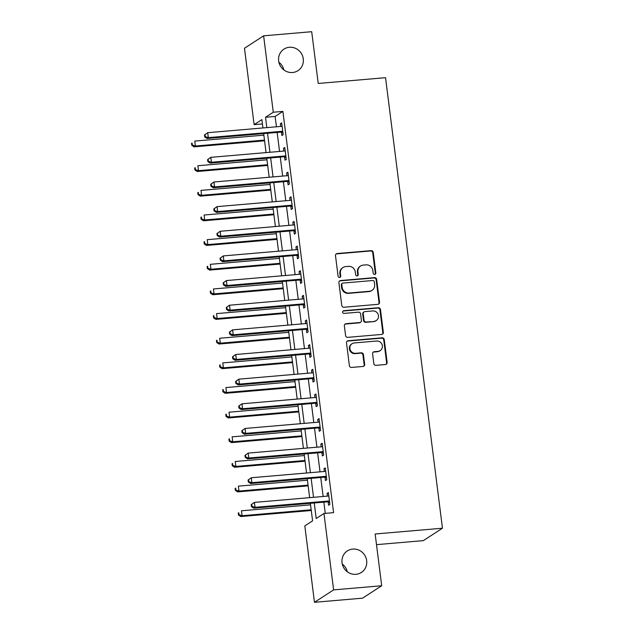 <?xml version="1.0" encoding="UTF-8"?>
<svg xmlns="http://www.w3.org/2000/svg" width="634" height="634" viewBox="0 0 634 634"><rect width="100%" height="100%" fill="white"/><g stroke="black" fill="none" stroke-linecap="round" stroke-linejoin="round"><path stroke-width="0.95" d="M374.686 274.435A1.379 1.316 57 0 0 375.835 272.969L373.236 252.403A1.973 1.878 57 0 0 371.104 250.628L337.129 253.545A1.973 1.878 57 0 0 335.489 255.645L338.088 276.21A1.379 1.316 57 0 0 340.157 277.248A1.379 1.316 57 0 0 340.727 275.98L340.395 273.317A6.3 5.999 57 0 1 345.649 266.605L348.486 266.367A6.3 5.999 57 0 1 355.302 272.041L355.642 274.704A1.379 1.316 57 0 0 357.711 275.742A1.379 1.316 57 0 0 358.281 274.474L357.948 271.812A6.3 5.999 57 0 1 363.203 265.099L366.04 264.861A6.3 5.999 57 0 1 372.855 270.536L373.196 273.191A1.379 1.316 57 0 0 374.686 274.435M374.987 274.371A1.379 1.316 57 0 0 375.32 273.302L372.721 252.736A1.973 1.878 57 0 0 370.589 250.969L336.614 253.885A1.973 1.878 57 0 0 336.06 254.02M339.879 277.383A1.379 1.316 57 0 0 340.212 276.313L339.879 273.658L340.395 273.317M357.433 275.877A1.379 1.316 57 0 0 357.766 274.807L357.433 272.144L357.948 271.812M352.766 549.076A12.846 12.22 57 0 0 347.369 550.914A12.846 12.22 57 0 0 342.756 565.655A12.846 12.22 57 0 0 355.951 574.309A12.846 12.22 57 0 0 361.348 572.47A12.846 12.22 57 0 0 365.953 557.73A12.846 12.22 57 0 0 352.766 549.076M289.366 47.273A12.846 12.22 57 0 0 283.977 49.111A12.846 12.22 57 0 0 279.364 63.852A12.846 12.22 57 0 0 292.559 72.506A12.846 12.22 57 0 0 297.956 70.667A12.846 12.22 57 0 0 302.561 55.927A12.846 12.22 57 0 0 289.366 47.273M373.83 363.575A1.973 1.878 57 0 0 375.962 365.342L385.496 364.526A1.973 1.878 57 0 0 387.136 362.426L384.252 339.594A1.973 1.878 57 0 0 382.12 337.819L348.145 340.735A1.973 1.878 57 0 0 346.505 342.836L349.389 365.667A1.973 1.878 57 0 0 351.521 367.443L363.036 366.452A1.973 1.878 57 0 0 364.677 364.36L363.44 354.58A1.973 1.878 57 0 0 361.309 352.813L355.603 353.304A5.27 5.017 57 0 1 352.076 343.699A5.27 5.017 57 0 1 354.295 342.946L376.659 341.029A5.27 5.017 57 0 1 380.186 350.626A5.27 5.017 57 0 1 377.967 351.379L374.242 351.704A1.973 1.878 57 0 0 372.594 353.796L373.83 363.575M262.436 123.939L254.131 124.652L244.478 48.247L263.625 35.829L311.698 31.7L318.236 83.458L385.543 77.681L442.461 528.217L375.154 533.994L381.692 585.753L333.619 589.882L314.472 602.3L304.819 525.895L312.586 520.863L310.367 503.301M263.625 35.829L273.278 112.234L265.519 117.266L266.827 127.624M314.242 502.968L316.207 518.509L323.966 513.477L333.579 512.652L282.891 111.402L273.278 112.234M323.966 513.477L333.619 589.882M377.896 304.336A1.973 1.878 57 0 0 379.536 302.236L376.651 279.404A1.973 1.878 57 0 0 374.52 277.629L340.545 280.545A1.973 1.878 57 0 0 338.897 282.645L341.781 305.477A1.973 1.878 57 0 0 343.921 307.252L377.896 304.336M380.455 309.495L383.34 332.335A1.973 1.878 57 0 1 381.692 334.435L347.717 337.351A1.973 1.878 57 0 1 345.585 335.576L344.349 325.805A1.973 1.878 57 0 1 345.998 323.705L359.771 322.524A1.973 1.878 57 0 0 361.42 320.424L360.595 313.941A1.973 1.878 57 0 0 358.464 312.166L344.119 313.402A1.379 1.316 57 0 1 343.2 310.89A1.379 1.316 57 0 1 343.779 310.692L378.324 307.728A1.973 1.878 57 0 1 380.455 309.495L379.932 309.836L382.817 332.668L383.34 332.335M282.891 111.402L275.132 116.442L276.44 126.8M277.153 132.443L279.554 151.447M280.268 157.089L282.669 176.086M283.382 181.736L285.783 200.732M286.497 206.383L288.89 225.379M289.603 231.03L292.005 250.026M292.718 255.676L295.119 274.673M295.832 280.323L298.234 299.319M298.947 304.97L301.348 323.966M302.061 329.617L304.463 348.613M305.176 354.263L307.577 373.26M308.29 378.91L310.692 397.906M311.405 403.557L313.798 422.553M314.512 428.204L316.913 447.2M317.626 452.85L320.027 471.847M320.741 477.497L323.142 496.493M323.855 502.144L325.274 513.366M281.472 132.324L281.884 135.525L283.176 134.685L281.678 122.861L280.387 123.701L280.735 126.428M284.587 156.97L284.991 160.172L286.291 159.332L284.793 147.508L283.501 148.348L283.842 151.074M287.701 181.617L288.105 184.819L289.405 183.979L287.907 172.155L286.616 172.987L286.956 175.721M290.816 206.264L291.22 209.466L292.512 208.626L291.022 196.802L289.73 197.634L290.071 200.368M293.93 230.903L294.334 234.112L295.626 233.272L294.136 221.448L292.845 222.28L293.185 225.015M297.045 255.55L297.449 258.759L298.741 257.919L297.251 246.087L295.951 246.927L296.3 249.661M300.159 280.196L300.564 283.406L301.855 282.566L300.365 270.734L299.066 271.574L299.414 274.308M303.274 304.843L303.678 308.053L304.97 307.213L303.472 295.381L302.18 296.221L302.529 298.955M306.388 329.49L306.793 332.699L308.084 331.859L306.587 320.027L305.295 320.867L305.643 323.602M309.495 354.137L309.907 357.346L311.199 356.506L309.701 344.674L308.409 345.514L308.75 348.248M312.61 378.783L313.014 381.993L314.313 381.153L312.816 369.321L311.524 370.161L311.865 372.895M315.724 403.43L316.128 406.64L317.428 405.8L315.93 393.968L314.638 394.808L314.979 397.542M318.839 428.077L319.243 431.286L320.535 430.446L319.045 418.614L317.753 419.454L318.094 422.189M321.953 452.724L322.357 455.933L323.649 455.093L322.159 443.261L320.859 444.101L321.208 446.835M325.068 477.37L325.472 480.58L326.764 479.74L325.274 467.908L323.974 468.748L324.323 471.482M328.182 502.017L328.586 505.227L329.878 504.387L328.38 492.555L327.089 493.395L327.437 496.129M376.501 544.654L423.314 540.636L442.461 528.217M381.692 585.753L362.545 598.171L314.472 602.3M347.289 571.765A12.846 12.22 57 0 0 342.281 564.038M283.897 69.962A12.846 12.22 57 0 0 278.889 62.235M262.944 127.957L261.89 119.612L254.131 124.652M309.654 497.65L307.252 478.654M306.539 473.004L304.138 454.007M303.424 448.357L301.023 429.361M300.31 423.71L297.909 404.714M297.195 399.063L294.794 380.067M294.081 374.417L291.68 355.42M290.966 349.77L288.573 330.774M287.852 325.123L285.458 306.127M284.745 300.476L282.344 281.48M281.631 275.83L279.229 256.833M278.516 251.191L276.115 232.187M275.402 226.544L273 207.54M272.287 201.897L269.886 182.901M269.173 177.251L266.771 158.254M266.058 152.604L263.657 133.608M267.54 133.275L269.941 152.271M270.655 157.921L273.048 176.918M273.761 182.568L276.162 201.564M276.876 207.207L279.277 226.211M279.99 231.854L282.392 250.858M283.105 256.501L285.506 275.497M286.219 281.147L288.621 300.144M289.334 305.794L291.735 324.79M292.448 330.441L294.85 349.437M295.563 355.088L297.956 374.084M298.677 379.734L301.071 398.731M301.784 404.381L304.185 423.377M304.899 429.028L307.3 448.024M308.013 453.675L310.414 472.671M311.128 478.321L313.529 497.318M275.132 116.442L265.519 117.266M280.387 123.701L281.773 123.582M283.501 148.348L284.888 148.229M286.616 172.987L288.002 172.868M289.73 197.634L291.109 197.515M292.845 222.28L294.224 222.162M295.951 246.927L297.338 246.808M299.066 271.574L300.453 271.455M302.18 296.221L303.567 296.102M305.295 320.867L306.682 320.749M308.409 345.514L309.796 345.395M311.524 370.161L312.911 370.042M314.638 394.808L316.017 394.689M317.753 419.454L319.132 419.336M320.859 444.101L322.246 443.982M323.974 468.748L325.361 468.629M327.089 493.395L328.475 493.276M360.556 266.003L360.041 266.343A6.3 5.999 57 0 0 357.433 272.144M343.002 267.516L342.487 267.849A6.3 5.999 57 0 0 339.879 273.658M378.45 304.201A1.973 1.878 57 0 0 379.021 302.577L376.136 279.737A1.973 1.878 57 0 0 374.005 277.961L340.022 280.878A1.973 1.878 57 0 0 339.475 281.021M374.274 281.758A1.379 1.316 57 0 0 372.784 280.513L342.962 283.073A1.379 1.316 57 0 0 341.813 284.547L342.17 287.353A6.3 5.999 57 0 0 348.985 293.027L369.376 291.275A6.3 5.999 57 0 0 374.631 284.563L374.274 281.758M342.384 283.271L341.869 283.612A1.379 1.316 57 0 0 341.298 284.88L341.813 284.547M372.023 290.372L371.508 290.705A6.3 5.999 57 0 1 368.853 291.608L348.47 293.36A6.3 5.999 57 0 1 341.647 287.685L341.298 284.88M382.247 334.292A1.973 1.878 57 0 0 382.817 332.668M360.603 322.238L360.088 322.571A1.973 1.878 57 0 1 359.256 322.857L345.475 324.037A1.973 1.878 57 0 0 344.928 324.18M379.932 309.836A1.973 1.878 57 0 0 377.801 308.061L343.263 311.025A1.379 1.316 57 0 0 342.962 311.088M374.076 321.295A5.27 5.017 57 0 0 378.173 314.488A5.27 5.017 57 0 0 372.76 310.937L364.883 311.619A1.973 1.878 57 0 0 363.242 313.711L364.059 320.194A1.973 1.878 57 0 0 366.19 321.969L373.553 321.628A5.27 5.017 57 0 0 375.772 320.875L376.287 320.535M364.059 311.896L363.536 312.237A1.973 1.878 57 0 0 362.719 314.052L363.242 313.711M373.553 321.628L365.675 322.31A1.973 1.878 57 0 1 363.544 320.535L362.719 314.052M380.186 350.626L379.663 350.959A5.27 5.017 57 0 1 377.452 351.719L373.719 352.036A1.973 1.878 57 0 0 373.172 352.171M352.076 343.699L351.561 344.04A5.27 5.017 57 0 0 355.088 353.637L355.603 353.304M363.591 366.317A1.973 1.878 57 0 0 364.162 364.693L362.925 354.921A1.973 1.878 57 0 0 360.794 353.146L355.088 353.637M386.051 364.392A1.973 1.878 57 0 0 386.621 362.767L383.736 339.927A1.973 1.878 57 0 0 381.605 338.152L347.63 341.068A1.973 1.878 57 0 0 347.075 341.211M263.855 135.161L194.757 141.089L195.383 146.018L194.091 146.858L264.568 140.811M192.308 145.004L192.062 143.03L191.539 143.371L191.793 145.345L192.308 145.004L195.383 146.018L264.481 140.09M191.539 143.371L192.062 143.03M194.091 146.858L191.793 145.345M204.481 134.979L204.727 136.952L205.25 136.611L204.996 134.646L204.481 134.979L207.698 132.696L281.155 126.388A2.005 1.91 57 0 0 281.853 126.19L282.082 126.063M204.996 134.646L207.698 132.696L208.324 137.626L207.025 138.466L280.482 132.157A2.005 1.91 57 0 1 281.219 132.244L282.93 132.775M282.772 131.484L282.51 131.404A2.005 1.91 57 0 0 281.781 131.317L208.324 137.626L205.25 136.611M204.727 136.952L207.025 138.466M266.969 159.808L197.871 165.736L198.497 170.665L197.206 171.505L267.683 165.45M195.423 169.65L195.169 167.677L194.654 168.018L194.907 169.991L195.423 169.65L198.497 170.665L267.596 164.737M194.654 168.018L195.169 167.677M197.206 171.505L194.907 169.991M270.084 184.454L200.986 190.382L201.612 195.312L200.32 196.152L270.797 190.097M198.537 194.297L198.283 192.324L197.768 192.665L198.022 194.638L198.537 194.297L201.612 195.312L270.71 189.384M197.768 192.665L198.283 192.324M200.32 196.152L198.022 194.638M273.199 209.101L204.1 215.029L204.727 219.958L203.427 220.798L273.912 214.744M201.652 218.944L201.398 216.971L200.883 217.311L201.129 219.285L201.652 218.944L204.727 219.958L273.817 214.03M200.883 217.311L201.398 216.971M203.427 220.798L201.129 219.285M207.595 159.625L207.841 161.599L208.356 161.258L208.111 159.292L207.595 159.625L210.813 157.343L284.27 151.035A2.005 1.91 57 0 0 284.967 150.837L285.197 150.71M208.111 159.292L210.813 157.343L211.431 162.272L210.139 163.112L283.596 156.804A2.005 1.91 57 0 1 284.333 156.891L286.045 157.422M285.886 156.13L285.625 156.051A2.005 1.91 57 0 0 284.888 155.964L211.431 162.272L208.356 161.258M207.841 161.599L210.139 163.112M210.71 184.272L210.956 186.245L211.471 185.905L211.225 183.931L210.71 184.272L213.927 181.99L287.384 175.681A2.005 1.91 57 0 0 288.082 175.483L288.312 175.356M211.225 183.931L213.927 181.99L214.546 186.919L213.254 187.759L286.711 181.451A2.005 1.91 57 0 1 287.448 181.53L289.159 182.069M288.993 180.777L288.739 180.698A2.005 1.91 57 0 0 288.002 180.611L214.546 186.919L211.471 185.905M210.956 186.245L213.254 187.759M213.816 208.919L214.07 210.892L214.585 210.551L214.34 208.578L213.816 208.919L217.042 206.636L290.499 200.328A2.005 1.91 57 0 0 291.196 200.13L291.426 200.003M214.34 208.578L217.042 206.636L217.66 211.566L216.368 212.406L289.825 206.098A2.005 1.91 57 0 1 290.562 206.177L292.274 206.716M292.108 205.424L291.854 205.345A2.005 1.91 57 0 0 291.117 205.257L217.66 211.566L214.585 210.551M214.07 210.892L216.368 212.406M276.313 233.74L207.215 239.676L207.841 244.605L206.541 245.445L277.026 239.39M204.766 243.591L204.513 241.617L203.997 241.958L204.243 243.931L204.766 243.591L207.841 244.605L276.931 238.669M203.997 241.958L204.513 241.617M206.541 245.445L204.243 243.931M216.931 233.566L217.185 235.539L217.7 235.198L217.454 233.225L216.931 233.566L220.149 231.283L293.605 224.975A2.005 1.91 57 0 0 294.311 224.777L294.541 224.65M217.454 233.225L220.149 231.283L220.775 236.213L219.483 237.053L292.94 230.744A2.005 1.91 57 0 1 293.677 230.824L295.389 231.362M295.222 230.071L294.969 229.991A2.005 1.91 57 0 0 294.231 229.904L220.775 236.213L217.7 235.198M217.185 235.539L219.483 237.053M279.428 258.387L210.329 264.323L210.948 269.252L209.656 270.092L280.141 264.037M207.873 268.237L207.627 266.264L207.112 266.605L207.358 268.57L207.873 268.237L210.948 269.252L280.046 263.316M207.112 266.605L207.627 266.264M209.656 270.092L207.358 268.57M282.542 283.033L213.444 288.969L214.062 293.899L212.77 294.739L283.255 288.684M210.987 292.884L210.742 290.911L210.226 291.252L210.472 293.217L210.987 292.884L214.062 293.899L283.16 287.963M210.226 291.252L210.742 290.911M212.77 294.739L210.472 293.217M285.649 307.68L216.559 313.616L217.177 318.545L215.885 319.385L286.362 313.331M214.102 317.531L213.856 315.558L213.333 315.898L213.587 317.864L214.102 317.531L217.177 318.545L286.275 312.61M213.333 315.898L213.856 315.558M215.885 319.385L213.587 317.864M288.763 332.327L219.665 338.263L220.291 343.192L218.999 344.032L289.476 337.977M217.216 342.178L216.971 340.204L216.448 340.545L216.701 342.511L217.216 342.178L220.291 343.192L289.389 337.256M216.448 340.545L216.971 340.204M218.999 344.032L216.701 342.511M291.878 356.974L222.78 362.91L223.406 367.839L222.114 368.679L292.591 362.624M220.331 366.824L220.085 364.851L219.562 365.192L219.816 367.157L220.331 366.824L223.406 367.839L292.504 361.903M219.562 365.192L220.085 364.851M222.114 368.679L219.816 367.157M220.046 258.212L220.299 260.186L220.814 259.845L220.561 257.872L220.046 258.212L223.263 255.93L296.72 249.622A2.005 1.91 57 0 0 297.425 249.424L297.655 249.297M220.561 257.872L223.263 255.93L223.889 260.859L222.597 261.699L296.054 255.391A2.005 1.91 57 0 1 296.791 255.47L298.503 256.009M298.337 254.717L298.083 254.638A2.005 1.91 57 0 0 297.346 254.551L223.889 260.859L220.814 259.845M220.299 260.186L222.597 261.699M223.16 282.859L223.406 284.832L223.929 284.492L223.675 282.518L223.16 282.859L226.378 280.577L299.834 274.268A2.005 1.91 57 0 0 300.54 274.07L300.77 273.943M223.675 282.518L226.378 280.577L227.004 285.506L225.712 286.346L299.169 280.038A2.005 1.91 57 0 1 299.898 280.117L301.618 280.656M301.451 279.364L301.198 279.277A2.005 1.91 57 0 0 300.461 279.198L227.004 285.506L223.929 284.492M223.406 284.832L225.712 286.346M226.275 307.506L226.52 309.471L227.043 309.138L226.79 307.165L226.275 307.506L229.492 305.223L302.949 298.915A2.005 1.91 57 0 0 303.646 298.709L303.884 298.59M226.79 307.165L229.492 305.223L230.118 310.153L228.819 310.993L302.275 304.685A2.005 1.91 57 0 1 303.012 304.764L304.724 305.295M304.566 304.003L304.312 303.924A2.005 1.91 57 0 0 303.575 303.844L230.118 310.153L227.043 309.138M226.52 309.471L228.819 310.993M229.389 332.153L229.635 334.118L230.158 333.785L229.904 331.812L229.389 332.153L232.607 329.87L306.063 323.562A2.005 1.91 57 0 0 306.761 323.356L306.991 323.237M229.904 331.812L232.607 329.87L233.233 334.8L231.933 335.64L305.39 329.331A2.005 1.91 57 0 1 306.127 329.411L307.839 329.942M307.68 328.65L307.419 328.571A2.005 1.91 57 0 0 306.69 328.491L233.233 334.8L230.158 333.785M229.635 334.118L231.933 335.64M232.504 356.799L232.749 358.765L233.264 358.432L233.019 356.459L232.504 356.799L235.721 354.517L309.178 348.209A2.005 1.91 57 0 0 309.875 348.003L310.105 347.884M233.019 356.459L235.721 354.517L236.339 359.446L235.048 360.286L308.504 353.978A2.005 1.91 57 0 1 309.241 354.057L310.953 354.588M310.795 353.296L310.533 353.217A2.005 1.91 57 0 0 309.796 353.138L236.339 359.446L233.264 358.432M232.749 358.765L235.048 360.286M294.992 381.62L225.894 387.556L226.52 392.486L225.228 393.326L295.706 387.271M223.445 391.471L223.192 389.498L222.677 389.839L222.93 391.804L223.445 391.471L226.52 392.486L295.618 386.55M222.677 389.839L223.192 389.498M225.228 393.326L222.93 391.804M235.618 381.446L235.864 383.411L236.379 383.079L236.133 381.105L235.618 381.446L238.836 379.164L312.293 372.855A2.005 1.91 57 0 0 312.99 372.649L313.22 372.53M236.133 381.105L238.836 379.164L239.454 384.093L238.162 384.933L311.619 378.625A2.005 1.91 57 0 1 312.356 378.704L314.068 379.235M313.909 377.943L313.648 377.864A2.005 1.91 57 0 0 312.911 377.785L239.454 384.093L236.379 383.079M235.864 383.411L238.162 384.933M298.107 406.267L229.009 412.203L229.635 417.132L228.335 417.972L298.82 411.918M226.56 416.118L226.306 414.145L225.791 414.477L226.037 416.451L226.56 416.118L229.635 417.132L298.725 411.197M225.791 414.477L226.306 414.145M228.335 417.972L226.037 416.451M238.725 406.093L238.978 408.058L239.493 407.725L239.248 405.752L238.725 406.093L241.95 403.81L315.407 397.502A2.005 1.91 57 0 0 316.104 397.296L316.334 397.177M239.248 405.752L241.95 403.81L242.568 408.74L241.277 409.58L314.733 403.272A2.005 1.91 57 0 1 315.47 403.351L317.182 403.882M317.016 402.59L316.762 402.511A2.005 1.91 57 0 0 316.025 402.432L242.568 408.74L239.493 407.725M238.978 408.058L241.277 409.58M301.221 430.914L232.123 436.85L232.749 441.779L231.45 442.619L301.935 436.564M229.674 440.765L229.421 438.791L228.906 439.124L229.151 441.098L229.674 440.765L232.749 441.779L301.839 435.843M228.906 439.124L229.421 438.791M231.45 442.619L229.151 441.098M241.839 430.74L242.093 432.705L242.608 432.372L242.362 430.399L241.839 430.74L245.057 428.457L318.522 422.149A2.005 1.91 57 0 0 319.219 421.943L319.449 421.824M242.362 430.399L245.057 428.457L245.683 433.387L244.391 434.227L317.848 427.918A2.005 1.91 57 0 1 318.585 427.998L320.297 428.529M320.13 427.237L319.877 427.157A2.005 1.91 57 0 0 319.14 427.078L245.683 433.387L242.608 432.372M242.093 432.705L244.391 434.227M304.336 455.561L235.238 461.497L235.856 466.426L234.564 467.266L305.049 461.211M232.781 465.411L232.535 463.438L232.02 463.771L232.266 465.744L232.781 465.411L235.856 466.426L304.954 460.49M232.02 463.771L232.535 463.438M234.564 467.266L232.266 465.744M244.954 455.386L245.207 457.352L245.723 457.019L245.477 455.046L244.954 455.386L248.171 453.104L321.628 446.796A2.005 1.91 57 0 0 322.334 446.59L322.563 446.471M245.477 455.046L248.171 453.104L248.797 458.033L247.506 458.873L320.962 452.565A2.005 1.91 57 0 1 321.7 452.644L323.411 453.175M323.245 451.884L322.991 451.804A2.005 1.91 57 0 0 322.254 451.725L248.797 458.033L245.723 457.019M245.207 457.352L247.506 458.873M307.45 480.207L238.352 486.143L238.97 491.073L237.679 491.905L308.164 485.858M235.896 490.058L235.65 488.085L235.135 488.418L235.38 490.391L235.896 490.058L238.97 491.073L308.069 485.137M235.135 488.418L235.65 488.085M237.679 491.905L235.38 490.391M248.068 480.025L248.322 481.999L248.837 481.666L248.583 479.692L248.068 480.025L251.286 477.751L324.743 471.442A2.005 1.91 57 0 0 325.448 471.236L325.678 471.117M248.583 479.692L251.286 477.751L251.912 482.68L250.62 483.52L324.077 477.212A2.005 1.91 57 0 1 324.806 477.291L326.526 477.822M326.359 476.53L326.106 476.451A2.005 1.91 57 0 0 325.369 476.372L251.912 482.68L248.837 481.666M248.322 481.999L250.62 483.52M310.557 504.854L241.467 510.79L242.085 515.719L240.793 516.551L311.27 510.505M239.01 514.705L238.764 512.732L238.249 513.064L238.495 515.038L239.01 514.705L242.085 515.719L311.183 509.784M238.249 513.064L238.764 512.732M240.793 516.551L238.495 515.038M251.183 504.672L251.429 506.645L251.952 506.312L251.698 504.339L251.183 504.672L254.4 502.397L327.857 496.089A2.005 1.91 57 0 0 328.555 495.883L328.792 495.764M251.698 504.339L254.4 502.397L255.026 507.327L253.727 508.167L327.184 501.859A2.005 1.91 57 0 1 327.921 501.938L329.64 502.469M329.474 501.177L329.22 501.098A2.005 1.91 57 0 0 328.483 501.019L255.026 507.327L251.952 506.312M251.429 506.645L253.727 508.167M375.32 273.302L375.835 272.969M340.212 276.313L340.727 275.98M357.766 274.807L358.281 274.474M336.614 253.885L337.129 253.545M370.589 250.969L371.104 250.628M372.721 252.736L373.236 252.403M340.022 280.878L340.545 280.545M374.005 277.961L374.52 277.629M376.136 279.737L376.651 279.404M379.021 302.577L379.536 302.236M341.647 287.685L342.17 287.353M348.47 293.36L348.985 293.027M368.853 291.608L369.376 291.275M345.475 324.037L345.998 323.705M359.256 322.857L359.771 322.524M343.263 311.025L343.779 310.692M377.801 308.061L378.324 307.728M363.544 320.535L364.059 320.194M365.675 322.31L366.19 321.969M373.719 352.036L374.242 351.704M377.452 351.719L377.967 351.379M360.794 353.146L361.309 352.813M362.925 354.921L363.44 354.58M364.162 364.693L364.677 364.36M347.63 341.068L348.145 340.735M381.605 338.152L382.12 337.819M383.736 339.927L384.252 339.594M386.621 362.767L387.136 362.426M282.51 131.404L281.219 132.244M281.781 131.317L280.482 132.157M285.625 156.051L284.333 156.891M284.888 155.964L283.596 156.804M288.739 180.698L287.448 181.53M288.002 180.611L286.711 181.451M291.854 205.345L290.562 206.177M291.117 205.257L289.825 206.098M294.969 229.991L293.677 230.824M294.231 229.904L292.94 230.744M298.083 254.638L296.791 255.47M297.346 254.551L296.054 255.391M301.198 279.277L299.898 280.117M300.461 279.198L299.169 280.038M304.312 303.924L303.012 304.764M303.575 303.844L302.275 304.685M307.419 328.571L306.127 329.411M306.69 328.491L305.39 329.331M310.533 353.217L309.241 354.057M309.796 353.138L308.504 353.978M313.648 377.864L312.356 378.704M312.911 377.785L311.619 378.625M316.762 402.511L315.47 403.351M316.025 402.432L314.733 403.272M319.877 427.157L318.585 427.998M319.14 427.078L317.848 427.918M322.991 451.804L321.7 452.644M322.254 451.725L320.962 452.565M326.106 476.451L324.806 477.291M325.369 476.372L324.077 477.212M329.22 501.098L327.921 501.938M328.483 501.019L327.184 501.859"/></g></svg>
